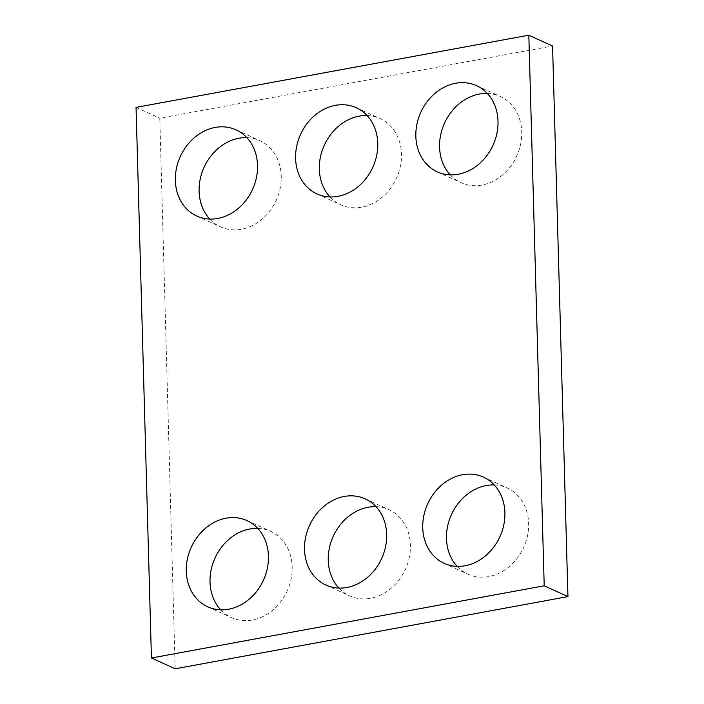 <?xml version="1.0" encoding="UTF-8"?>
<svg xmlns="http://www.w3.org/2000/svg" width="704" height="704" viewBox="0 0 704 704"><rect width="100%" height="100%" fill="white"/><g stroke="black" fill="none" stroke-linecap="round" stroke-linejoin="round"><path stroke-width="0.53" stroke-dasharray="3.52 2.64" d="M175.173 668.8L159.79 118.202L552.561 46.006M136.057 107.395L159.79 118.202M450.243 174.865A47.362 39.679 -65.5 0 0 461.023 182.67A47.362 39.679 -65.5 0 0 481.923 185.073A47.362 39.679 -65.5 0 0 520.634 144.17A47.362 39.679 -65.5 0 0 500.28 96.457A47.362 39.679 -65.5 0 0 487.318 93.447M330.009 196.97A47.362 39.679 -65.5 0 0 340.789 204.767A47.362 39.679 -65.5 0 0 361.689 207.178A47.362 39.679 -65.5 0 0 400.4 166.267A47.362 39.679 -65.5 0 0 380.046 118.554A47.362 39.679 -65.5 0 0 367.083 115.544M209.774 219.067A47.362 39.679 -65.5 0 0 220.546 226.864A47.362 39.679 -65.5 0 0 241.446 229.275A47.362 39.679 -65.5 0 0 280.166 188.364A47.362 39.679 -65.5 0 0 259.802 140.659A47.362 39.679 -65.5 0 0 246.849 137.65M457.151 566.35A47.362 39.679 -65.5 0 0 467.931 574.156A47.362 39.679 -65.5 0 0 488.831 576.558A47.362 39.679 -65.5 0 0 527.542 535.656A47.362 39.679 -65.5 0 0 507.188 487.942A47.362 39.679 -65.5 0 0 494.226 484.933M338.923 588.086A47.362 39.679 -65.5 0 0 349.694 595.883A47.362 39.679 -65.5 0 0 370.594 598.294A47.362 39.679 -65.5 0 0 409.306 557.383A47.362 39.679 -65.5 0 0 388.951 509.67A47.362 39.679 -65.5 0 0 375.998 506.66M220.686 609.814A47.362 39.679 -65.5 0 0 231.466 617.619A47.362 39.679 -65.5 0 0 252.366 620.022A47.362 39.679 -65.5 0 0 291.078 579.119A47.362 39.679 -65.5 0 0 270.723 531.406A47.362 39.679 -65.5 0 0 257.761 528.396M437.29 171.855L461.023 182.67M476.546 85.65L500.28 96.457M317.046 193.961L340.789 204.767M356.312 107.747L380.046 118.554M196.812 216.058L220.546 226.864M236.069 129.844L259.802 140.659M444.198 563.341L467.931 574.156M483.454 477.136L507.188 487.942M325.961 585.077L349.694 595.883M365.218 498.863L388.951 509.67M207.733 606.804L231.466 617.619M246.99 520.599L270.723 531.406"/><path stroke-width="1.06" d="M528.827 35.2L136.057 107.395L151.439 657.994L175.173 668.8L567.943 596.605L552.561 46.006L528.827 35.2L544.21 585.798L567.943 596.605M151.439 657.994L544.21 585.798M458.19 174.266A47.362 39.679 -65.5 0 0 496.901 133.364A47.362 39.679 -65.5 0 0 476.546 85.65A47.362 39.679 -65.5 0 0 420.807 112.314A47.362 39.679 -65.5 0 0 437.29 171.855A47.362 39.679 -65.5 0 0 458.19 174.266M487.318 93.447A47.362 39.679 -65.5 0 0 444.541 123.121A47.362 39.679 -65.5 0 0 450.243 174.865M337.946 196.363A47.362 39.679 -65.5 0 0 376.666 155.461A47.362 39.679 -65.5 0 0 356.312 107.747A47.362 39.679 -65.5 0 0 300.573 134.411A47.362 39.679 -65.5 0 0 317.046 193.961A47.362 39.679 -65.5 0 0 337.946 196.363M367.083 115.544A47.362 39.679 -65.5 0 0 324.306 145.218A47.362 39.679 -65.5 0 0 330.009 196.97M217.712 218.469A47.362 39.679 -65.5 0 0 256.432 177.558A47.362 39.679 -65.5 0 0 236.069 129.844A47.362 39.679 -65.5 0 0 180.33 156.508A47.362 39.679 -65.5 0 0 196.812 216.058A47.362 39.679 -65.5 0 0 217.712 218.469M246.849 137.65A47.362 39.679 -65.5 0 0 204.063 167.314A47.362 39.679 -65.5 0 0 209.774 219.067M465.098 565.752A47.362 39.679 -65.5 0 0 503.809 524.841A47.362 39.679 -65.5 0 0 483.454 477.136A47.362 39.679 -65.5 0 0 427.715 503.791A47.362 39.679 -65.5 0 0 444.198 563.341A47.362 39.679 -65.5 0 0 465.098 565.752M494.226 484.933A47.362 39.679 -65.5 0 0 451.449 514.606A47.362 39.679 -65.5 0 0 457.151 566.35M346.861 587.479A47.362 39.679 -65.5 0 0 385.572 546.577A47.362 39.679 -65.5 0 0 365.218 498.863A47.362 39.679 -65.5 0 0 309.478 525.527A47.362 39.679 -65.5 0 0 325.961 585.077A47.362 39.679 -65.5 0 0 346.861 587.479M375.998 506.66A47.362 39.679 -65.5 0 0 333.212 536.334A47.362 39.679 -65.5 0 0 338.923 588.086M228.633 609.215A47.362 39.679 -65.5 0 0 267.344 568.304A47.362 39.679 -65.5 0 0 246.99 520.599A47.362 39.679 -65.5 0 0 191.25 547.254A47.362 39.679 -65.5 0 0 207.733 606.804A47.362 39.679 -65.5 0 0 228.633 609.215M257.761 528.396A47.362 39.679 -65.5 0 0 214.984 558.07A47.362 39.679 -65.5 0 0 220.686 609.814"/></g></svg>
